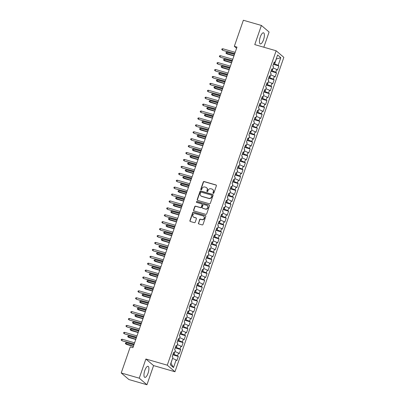 <?xml version="1.0" encoding="UTF-8"?>
<svg xmlns="http://www.w3.org/2000/svg" width="405" height="405" viewBox="0 0 405 405"><rect width="100%" height="100%" fill="white"/><g stroke="black" fill="none" stroke-linecap="round" stroke-linejoin="round"><path stroke-width="0.61" d="M213.268 193.372A0.506 0.471 -49.5 0 0 213.891 193.028L216.386 185.814A0.724 0.673 -49.5 0 0 215.966 184.948L204.16 181.546A0.724 0.673 -49.5 0 0 203.269 182.037L200.774 189.246A0.506 0.471 -49.5 0 0 201.067 189.854A0.506 0.471 -49.5 0 0 201.69 189.515L202.014 188.578A2.324 2.157 -49.5 0 1 204.864 187.014L205.851 187.297A2.324 2.157 -49.5 0 1 207.198 190.072L206.874 191.008A0.506 0.471 -49.5 0 0 207.168 191.616A0.506 0.471 -49.5 0 0 207.79 191.271L208.114 190.34A2.324 2.157 -49.5 0 1 210.965 188.77L211.947 189.054A2.324 2.157 -49.5 0 1 213.293 191.833L212.974 192.765A0.506 0.471 -49.5 0 0 213.268 193.372M148.053 373.233A5.771 1.964 106.1 0 0 148.027 366.307A5.771 1.964 106.1 0 0 144.813 370.464A5.771 1.964 106.1 0 0 144.833 377.394A5.771 1.964 106.1 0 0 148.053 373.233M263.539 39.736A5.771 1.964 106.1 0 0 263.513 32.81A5.771 1.964 106.1 0 0 260.293 36.966A5.771 1.964 106.1 0 0 260.319 43.897A5.771 1.964 106.1 0 0 263.539 39.736M198.399 223.079A0.724 0.673 -49.5 0 0 198.82 223.945L202.13 224.902A0.724 0.673 -49.5 0 0 203.021 224.41L205.796 216.402A0.724 0.673 -49.5 0 0 205.375 215.531L193.57 212.129A0.724 0.673 -49.5 0 0 192.679 212.62L189.904 220.629A0.724 0.673 -49.5 0 0 190.325 221.494L194.329 222.649A0.724 0.673 -49.5 0 0 195.22 222.158L196.405 218.73A0.724 0.673 -49.5 0 0 195.985 217.865L194 217.293A1.944 1.802 -49.5 0 1 193.033 214.62A1.944 1.802 -49.5 0 1 195.261 213.658L203.032 215.9A1.944 1.802 -49.5 0 1 203.998 218.573A1.944 1.802 -49.5 0 1 201.771 219.53L200.48 219.161A0.724 0.673 -49.5 0 0 199.589 219.647L198.607 223.256A0.724 0.673 -49.5 0 0 198.698 223.894M139.259 378.174L146.949 384.75L153.581 365.593L145.891 359.017L139.259 378.174L121.216 372.975L130.248 346.903L132.921 347.672L237.001 47.096L234.328 46.322L236.596 48.261M145.891 359.017L167.275 365.178L276.144 50.772L283.839 57.348L174.965 371.755L167.275 365.178M263.827 47.223L269.092 32.025L261.397 25.449L254.765 44.611L276.144 50.772M261.397 25.449L243.359 20.25L234.328 46.322M209.446 203.786A0.724 0.673 -49.5 0 0 210.337 203.295L213.106 195.286A0.724 0.673 -49.5 0 0 212.686 194.42L200.88 191.013A0.724 0.673 -49.5 0 0 199.989 191.504L197.22 199.518A0.724 0.673 -49.5 0 0 197.64 200.384L209.446 203.786M209.451 205.841L206.677 213.855A0.724 0.673 -49.5 0 1 205.786 214.341L193.985 210.939A0.724 0.673 -49.5 0 1 193.56 210.073L194.749 206.646A0.724 0.673 -49.5 0 1 195.64 206.155L200.429 207.532A0.724 0.673 -49.5 0 0 201.32 207.046L202.105 204.768A0.724 0.673 -49.5 0 0 201.685 203.902L196.698 202.465A0.506 0.471 -49.5 0 1 196.45 201.766A0.506 0.471 -49.5 0 1 197.032 201.513L209.031 204.976A0.724 0.673 -49.5 0 1 209.451 205.841M273.395 64.36L278.903 65.949L278.169 65.316L280.802 57.712L277.602 54.974L274.965 62.583L274.231 61.95L272.793 66.101L273.532 66.729L272.57 69.498L271.836 68.865L270.398 73.016L271.137 73.649L270.175 76.413L269.441 75.781L268.004 79.932L268.738 80.565L267.781 83.329L267.042 82.701L265.609 86.847L266.343 87.48L265.386 90.244L264.647 89.616L263.215 93.763L263.949 94.395L262.992 97.165L262.253 96.532L260.815 100.683L261.554 101.311L260.597 104.08L259.858 103.447L258.42 107.598L259.159 108.226L258.203 110.995L257.464 110.362L256.026 114.514L256.765 115.147L255.808 117.911L255.069 117.278L253.631 121.429L254.37 122.062L253.414 124.826L252.674 124.198L251.237 128.345L251.976 128.977L251.019 131.741L250.28 131.114L248.842 135.26L249.581 135.893L248.624 138.657L247.885 138.029L246.448 142.18L247.187 142.808L246.23 145.577L245.491 144.944L244.053 149.096L244.792 149.723L243.83 152.493L243.096 151.86L241.658 156.011L242.398 156.639L241.436 159.408L240.702 158.775L239.264 162.926L240.003 163.559L239.041 166.323L238.307 165.691L236.869 169.842L237.603 170.475L236.647 173.239L235.907 172.611L234.475 176.757L235.209 177.39L234.252 180.154L233.513 179.526L232.08 183.673L232.814 184.305L231.857 187.075L231.118 186.442L229.686 190.593L230.42 191.221L229.463 193.99L228.724 193.357L227.286 197.508L228.025 198.136L227.068 200.905L226.329 200.273L224.891 204.424L225.631 205.057L224.674 207.821L223.935 207.188L222.497 211.339L223.236 211.972L222.279 214.736L221.54 214.108L220.102 218.254L220.841 218.887L219.885 221.651L219.145 221.024L217.708 225.17L218.447 225.803L217.49 228.567L216.751 227.939L215.313 232.09L216.052 232.718L215.095 235.487L214.356 234.854L212.919 239.006L213.658 239.633L212.701 242.403L211.962 241.77L210.524 245.921L211.263 246.549L210.301 249.318L209.567 248.685L208.13 252.836L208.869 253.469L207.907 256.233L207.173 255.601L205.735 259.752L206.474 260.385L205.512 263.149L204.778 262.521L203.34 266.667L204.074 267.3L203.118 270.064L202.378 269.436L200.946 273.588L201.68 274.215L200.723 276.985L199.984 276.352L198.551 280.503L199.285 281.131L198.328 283.9L197.589 283.267L196.152 287.418L196.891 288.046L195.934 290.815L195.195 290.183L193.757 294.334L194.496 294.967L193.539 297.731L192.8 297.098L191.362 301.249L192.102 301.882L191.145 304.646L190.406 304.018L188.968 308.164L189.707 308.797L188.75 311.561L188.011 310.934L186.573 315.08L187.312 315.713L186.356 318.482L185.617 317.849L184.179 322L184.918 322.628L183.961 325.397L183.222 324.764L181.784 328.916L182.523 329.543L181.567 332.313L180.827 331.68L179.39 335.831L180.129 336.464L179.167 339.228L178.433 338.595L176.995 342.746L177.734 343.379L176.772 346.143L176.038 345.516L174.601 349.662L175.34 350.295L174.378 353.059L173.644 352.431L172.206 356.577L172.94 357.21L170.308 364.819L173.507 367.553L170.961 363.305L172.52 358.43M278.903 65.949L277.471 70.1L276.731 69.468L275.775 72.237L271.279 70.47M271.001 71.275L276.509 72.865L275.775 72.237M276.509 72.865L275.076 77.016L274.337 76.383L273.38 79.152L268.885 77.385M268.606 78.19L274.114 79.78L273.38 79.152M274.114 79.78L272.676 83.931L271.942 83.298L270.98 86.068L266.49 84.301M266.212 85.111L271.72 86.695L270.98 86.068M271.72 86.695L270.282 90.847L269.548 90.219L268.586 92.983L264.095 91.216M263.817 92.026L269.325 93.616L268.586 92.983M269.325 93.616L267.887 97.762L267.153 97.134L266.191 99.898L261.701 98.132M261.417 98.941L266.93 100.531L266.191 99.898M266.93 100.531L265.493 104.677L264.759 104.05L263.797 106.814L259.306 105.047M259.023 105.857L264.536 107.447L263.797 106.814M264.536 107.447L263.098 111.598L262.359 110.965L261.402 113.729L256.912 111.967M256.628 112.772L262.141 114.362L261.402 113.729M262.141 114.362L260.704 118.513L259.964 117.88L259.008 120.649L254.517 118.883M254.234 119.688L259.747 121.277L259.008 120.649M259.747 121.277L258.309 125.428L257.57 124.796L256.613 127.565L252.118 125.798M251.839 126.608L257.352 128.193L256.613 127.565M257.352 128.193L255.914 132.344L255.175 131.711L254.219 134.48L249.723 132.713M249.445 133.523L254.958 135.113L254.219 134.48M254.958 135.113L253.52 139.259L252.781 138.631L251.824 141.396L247.328 139.629M247.05 140.439L252.563 142.028L251.824 141.396M252.563 142.028L251.125 146.175L250.386 145.547L249.429 148.311L244.934 146.544M244.655 147.354L250.168 148.944L249.429 148.311M250.168 148.944L248.731 153.095L247.992 152.462L247.035 155.226L242.539 153.46M242.261 154.27L247.774 155.859L247.035 155.226M247.774 155.859L246.336 160.01L245.597 159.378L244.64 162.147L240.145 160.38M239.866 161.185L245.374 162.775L244.64 162.147M245.374 162.775L243.942 166.926L243.202 166.293L242.246 169.062L237.75 167.295M237.472 168.1L242.98 169.69L242.246 169.062M242.98 169.69L241.547 173.841L240.808 173.208L239.851 175.978L235.356 174.211M235.077 175.021L240.585 176.605L239.851 175.978M240.585 176.605L239.147 180.757L238.413 180.129L237.452 182.893L232.961 181.126M232.683 181.936L238.191 183.526L237.452 182.893M238.191 183.526L236.753 187.672L236.019 187.044L235.057 189.808L230.566 188.041M230.288 188.852L235.796 190.441L235.057 189.808M235.796 190.441L234.358 194.587L233.624 193.96L232.662 196.724L228.172 194.957M227.888 195.767L233.401 197.356L232.662 196.724M233.401 197.356L231.964 201.508L231.225 200.875L230.268 203.639L225.777 201.877M225.494 202.682L231.007 204.272L230.268 203.639M231.007 204.272L229.569 208.423L228.83 207.79L227.873 210.559L223.383 208.793M223.099 209.598L228.612 211.187L227.873 210.559M228.612 211.187L227.175 215.339L226.435 214.706L225.479 217.475L220.988 215.708M220.705 216.518L226.218 218.103L225.479 217.475M226.218 218.103L224.78 222.254L224.041 221.621L223.084 224.39L218.589 222.623M218.31 223.433L223.823 225.023L223.084 224.39M223.823 225.023L222.385 229.169L221.646 228.541L220.69 231.306L216.194 229.539M215.916 230.349L221.429 231.938L220.69 231.306M221.429 231.938L219.991 236.085L219.252 235.457L218.295 238.221L213.799 236.454M213.521 237.264L219.034 238.854L218.295 238.221M219.034 238.854L217.596 243.005L216.857 242.372L215.9 245.136L211.405 243.37M211.126 244.18L216.64 245.769L215.9 245.136M216.64 245.769L215.202 249.92L214.463 249.288L213.506 252.057L209.01 250.29M208.732 251.095L214.24 252.685L213.506 252.057M214.24 252.685L212.807 256.836L212.068 256.203L211.111 258.972L206.616 257.205M206.337 258.01L211.845 259.6L211.111 258.972M211.845 259.6L210.413 263.751L209.674 263.118L208.717 265.888L204.221 264.121M203.943 264.931L209.451 266.515L208.717 265.888M209.451 266.515L208.013 270.667L207.279 270.039L206.322 272.803L201.827 271.036M201.548 271.846L207.056 273.436L206.322 272.803M207.056 273.436L205.619 277.582L204.884 276.954L203.923 279.718L199.432 277.951M199.154 278.761L204.662 280.351L203.923 279.718M204.662 280.351L203.224 284.497L202.49 283.87L201.528 286.634L197.038 284.867M196.754 285.677L202.267 287.267L201.528 286.634M202.267 287.267L200.829 291.418L200.095 290.785L199.133 293.549L194.643 291.787M194.359 292.592L199.873 294.182L199.133 293.549M199.873 294.182L198.435 298.333L197.696 297.7L196.739 300.469L192.248 298.703M191.965 299.508L197.478 301.097L196.739 300.469M197.478 301.097L196.04 305.248L195.301 304.616L194.344 307.385L189.854 305.618M189.57 306.428L195.083 308.013L194.344 307.385M195.083 308.013L193.646 312.164L192.907 311.531L191.95 314.3L187.459 312.533M187.176 313.343L192.689 314.933L191.95 314.3M192.689 314.933L191.251 319.079L190.512 318.451L189.555 321.216L185.06 319.449M184.781 320.259L190.294 321.848L189.555 321.216M190.294 321.848L188.857 325.995L188.117 325.367L187.161 328.131L182.665 326.364M182.387 327.174L187.9 328.764L187.161 328.131M187.9 328.764L186.462 332.915L185.723 332.282L184.766 335.046L180.271 333.28M179.992 334.09L185.505 335.679L184.766 335.046M185.505 335.679L184.067 339.83L183.328 339.198L182.371 341.967L177.876 340.2M177.598 341.005L183.111 342.595L182.371 341.967M183.111 342.595L181.673 346.746L180.934 346.113L179.977 348.882L175.481 347.115M175.203 347.925L180.711 349.51L179.977 348.882M180.711 349.51L179.278 353.661L178.539 353.028L177.582 355.798L173.087 354.031M172.808 354.841L178.316 356.425L177.582 355.798M178.316 356.425L176.884 360.577L176.145 359.949L173.507 367.553M174.378 353.059L173.436 353.028M176.145 359.949L172.641 358.466M176.772 346.143L175.831 346.113M174.074 354.314L174.914 351.515M178.539 353.028L175.036 351.55M179.167 339.228L178.225 339.198M176.474 347.399L177.309 344.599M180.934 346.113L177.43 344.635M181.567 332.313L180.62 332.282M178.868 340.483L179.704 337.684M183.328 339.198L179.825 337.714M183.961 325.397L183.014 325.367M181.263 333.568L182.098 330.769M185.723 332.282L182.22 330.799M186.356 318.482L185.409 318.446M183.657 326.653L184.493 323.848M188.117 325.367L184.614 323.884M188.75 311.561L187.804 311.531M186.052 319.732L186.887 316.933M190.512 318.451L187.009 316.968M191.145 304.646L190.198 304.616M188.446 312.817L189.282 310.017M192.907 311.531L189.403 310.053M193.539 297.731L192.593 297.7M190.841 305.902L191.681 303.102M195.301 304.616L191.798 303.137M195.934 290.815L194.987 290.785M193.236 298.986L194.076 296.187M197.696 297.7L194.192 296.222M198.328 283.9L197.382 283.87M195.63 292.071L196.471 289.271M200.095 290.785L196.587 289.302M200.723 276.985L199.776 276.954M198.025 285.155L198.865 282.351M202.49 283.87L198.982 282.386M203.118 270.064L202.171 270.034M200.419 278.24L201.26 275.435M204.884 276.954L201.376 275.471M205.512 263.149L204.565 263.118M202.814 271.32L203.654 268.52M207.279 270.039L203.776 268.555M207.907 256.233L206.965 256.203M205.208 264.404L206.049 261.605M209.674 263.118L206.17 261.64M210.301 249.318L209.36 249.288M207.603 257.489L208.443 254.689M212.068 256.203L208.565 254.725M212.701 242.403L211.754 242.372M210.003 250.573L210.838 247.774M214.463 249.288L210.959 247.804M215.095 235.487L214.149 235.457M212.397 243.658L213.232 240.859M216.857 242.372L213.354 240.889M217.49 228.567L216.543 228.536M214.792 236.743L215.627 233.938M219.252 235.457L215.749 233.974M219.885 221.651L218.938 221.621M217.186 229.822L218.022 227.023M221.646 228.541L218.143 227.058M222.279 214.736L221.332 214.706M219.581 222.907L220.416 220.107M224.041 221.621L220.538 220.143M224.674 207.821L223.727 207.79M221.975 215.992L222.816 213.192M226.435 214.706L222.932 213.227M227.068 200.905L226.122 200.875M224.37 209.076L225.21 206.277M228.83 207.79L225.327 206.312M229.463 193.99L228.516 193.96M226.765 202.161L227.605 199.361M231.225 200.875L227.721 199.392M231.857 187.075L230.911 187.044M229.159 195.245L229.999 192.441M233.624 193.96L230.116 192.476M234.252 180.154L233.305 180.124M231.554 188.33L232.394 185.525M236.019 187.044L232.51 185.561M236.647 173.239L235.7 173.208M233.948 181.41L234.789 178.61M238.413 180.129L234.91 178.645M239.041 166.323L238.099 166.293M236.343 174.494L237.183 171.695M240.808 173.208L237.305 171.73M241.436 159.408L240.494 159.378M238.737 167.579L239.578 164.779M243.202 166.293L239.699 164.815M243.83 152.493L242.889 152.462M241.137 160.663L241.972 157.864M245.597 159.378L242.094 157.894M246.23 145.577L245.283 145.547M243.532 153.748L244.367 150.944M247.992 152.462L244.488 150.979M248.624 138.657L247.678 138.626M245.926 146.833L246.761 144.028M250.386 145.547L246.883 144.064M251.019 131.741L250.072 131.711M248.321 139.912L249.156 137.113M252.781 138.631L249.277 137.148M253.414 124.826L252.467 124.796M250.715 132.997L251.551 130.197M255.175 131.711L251.672 130.233M255.808 117.911L254.861 117.88M253.11 126.082L253.945 123.282M257.57 124.796L254.067 123.317M258.203 110.995L257.256 110.965M255.504 119.166L256.345 116.367M259.964 117.88L256.461 116.402M260.597 104.08L259.651 104.05M257.899 112.251L258.739 109.451M262.359 110.965L258.856 109.482M262.992 97.165L262.045 97.129M260.293 105.335L261.134 102.531M264.759 104.05L261.25 102.566M265.386 90.244L264.44 90.214M262.688 98.42L263.528 95.615M267.153 97.134L263.645 95.651M267.781 83.329L266.834 83.298M265.083 91.5L265.923 88.7M269.548 90.219L266.039 88.736M270.175 76.413L269.229 76.383M267.477 84.584L268.318 81.785M271.942 83.298L268.439 81.82M272.57 69.498L271.628 69.468M269.872 77.669L270.712 74.869M274.337 76.383L270.834 74.905M274.965 62.583L274.023 62.552M272.266 70.753L273.107 67.954M276.731 69.468L273.228 67.984M121.216 372.975L128.906 379.551L146.949 384.75M153.581 365.593L174.965 371.755M278.169 65.316L273.674 63.55M274.666 63.838L276.342 58.993L280.802 57.712M213.217 193.357A0.506 0.471 -49.5 0 1 213.182 192.942L213.501 192.01A2.324 2.157 -49.5 0 0 212.914 189.636L212.706 189.459M206.606 187.702L206.813 187.88A2.324 2.157 -49.5 0 1 207.406 190.249L207.082 191.185A0.506 0.471 -49.5 0 0 207.117 191.595M216.295 185.176A0.724 0.673 -49.5 0 0 216.174 185.125L204.368 181.723A0.724 0.673 -49.5 0 0 203.477 182.215L200.981 189.424A0.506 0.471 -49.5 0 0 201.022 189.839M213.02 194.648A0.724 0.673 -49.5 0 0 212.893 194.597L201.088 191.195A0.724 0.673 -49.5 0 0 200.202 191.681L197.427 199.695A0.724 0.673 -49.5 0 0 197.513 200.333M211.931 195.767A0.506 0.471 -49.5 0 0 211.638 195.159L201.275 192.173A0.506 0.471 -49.5 0 0 200.652 192.517L200.308 193.499A2.324 2.157 -49.5 0 0 201.655 196.278L208.742 198.318A2.324 2.157 -49.5 0 0 211.592 196.754L211.931 195.767L212.139 195.944A0.506 0.471 -49.5 0 0 212.012 195.428L211.805 195.25M200.9 195.873L201.108 196.05A2.324 2.157 -49.5 0 0 201.862 196.455L201.655 196.278M212.139 195.944L211.8 196.931A2.324 2.157 -49.5 0 1 208.95 198.501L201.862 196.455M201.923 204.029L202.13 204.206A0.724 0.673 -49.5 0 1 202.313 204.95L201.528 207.223A0.724 0.673 -49.5 0 1 200.637 207.714L195.848 206.332A0.724 0.673 -49.5 0 0 194.957 206.823L193.772 210.251A0.724 0.673 -49.5 0 0 193.858 210.889M209.365 205.203A0.724 0.673 -49.5 0 0 209.238 205.153L197.24 201.695A0.506 0.471 -49.5 0 0 196.653 202.449M205.396 208.965A1.944 1.802 -49.5 0 0 207.284 205.674A1.944 1.802 -49.5 0 0 206.651 205.335L203.917 204.545A0.724 0.673 -49.5 0 0 203.026 205.036L202.237 207.309A0.724 0.673 -49.5 0 0 202.657 208.175L205.603 209.142A1.944 1.802 -49.5 0 0 207.497 205.851L207.284 205.674M202.419 208.048L202.627 208.226A0.724 0.673 -49.5 0 0 202.864 208.357L202.657 208.175M205.603 209.142L202.864 208.357M203.664 216.24L203.872 216.417A1.944 1.802 -49.5 0 1 201.979 219.712L200.688 219.338A0.724 0.673 -49.5 0 0 199.797 219.829L198.607 223.256M193.367 216.953L193.575 217.131A1.944 1.802 -49.5 0 0 194.208 217.47L194 217.293M196.314 218.093A0.724 0.673 -49.5 0 0 196.192 218.042L194.208 217.47M205.71 215.759A0.724 0.673 -49.5 0 0 205.583 215.708L193.777 212.306A0.724 0.673 -49.5 0 0 192.886 212.797L190.112 220.806A0.724 0.673 -49.5 0 0 190.203 221.449M226.972 53.9L225.909 53.126L226.147 52.437L227.028 52.336L226.597 53.581L226.972 53.9L233.948 55.915M225.909 53.126L234.014 55.723M227.028 52.336L234.444 54.478M234.758 53.581L222.816 50.347L221.748 49.572L222.441 50.028L222.871 48.782L235.189 52.336M222.816 50.347L234.692 53.774M221.748 49.572L221.991 48.883L222.871 48.782M224.578 60.821L223.514 60.041L223.752 59.353L224.633 59.257L224.203 60.497L224.578 60.821L231.554 62.831M223.514 60.041L231.619 62.638M224.633 59.257L232.05 61.393M222.183 67.736L221.115 66.962L221.358 66.268L222.239 66.172L221.808 67.417L222.183 67.736L229.159 69.746M221.115 66.962L229.225 69.554M222.239 66.172L229.655 68.308M232.364 60.497L220.421 57.267L219.353 56.487L220.047 56.943L220.477 55.703L232.794 59.252M220.421 57.267L232.293 60.689M219.353 56.487L219.596 55.799L220.477 55.703M229.969 67.412L218.022 64.182L216.958 63.403L217.652 63.863L218.082 62.618L230.399 66.167M218.022 64.182L229.898 67.605M216.958 63.403L217.202 62.714L218.082 62.618M219.788 74.652L218.72 73.877L218.963 73.183L219.844 73.087L219.414 74.333L219.788 74.652L226.765 76.661M218.72 73.877L226.83 76.469M219.844 73.087L227.261 75.224M217.389 81.567L216.326 80.792L216.569 80.099L217.45 80.003L217.019 81.248L217.389 81.567L224.37 83.577M216.326 80.792L224.436 83.384M217.45 80.003L224.866 82.139M227.569 74.328L215.627 71.098L214.564 70.323L215.252 70.779L215.688 69.533L228.005 73.082M215.627 71.098L227.504 74.52M214.564 70.323L214.807 69.63L215.688 69.533M225.175 81.243L213.232 78.013L212.169 77.239L212.858 77.694L213.293 76.449L225.61 79.998M213.232 78.013L225.109 81.435M212.169 77.239L212.407 76.545L213.293 76.449M214.994 88.482L213.931 87.708L214.174 87.014L215.055 86.918L214.62 88.163L214.994 88.482L221.975 90.497M213.931 87.708L222.041 90.3M215.055 86.918L222.472 89.059M222.78 88.158L210.838 84.928L209.775 84.154L210.463 84.61L210.894 83.364L223.211 86.913M210.838 84.928L222.715 88.351M209.775 84.154L210.013 83.46L210.894 83.364M212.6 95.398L211.537 94.623L211.774 93.935L212.66 93.833L212.225 95.079L212.6 95.398L219.581 97.413M211.537 94.623L219.647 97.22M212.66 93.833L220.077 95.975M220.386 95.079L208.443 91.844L207.38 91.069L208.069 91.525L208.499 90.28L220.816 93.833M208.443 91.844L220.32 95.271M207.38 91.069L207.618 90.381L208.499 90.28M210.205 102.318L209.142 101.539L209.38 100.85L210.261 100.749L209.831 101.994L210.205 102.318L217.181 104.328M209.142 101.539L217.252 104.136M210.261 100.749L217.682 102.89M217.991 101.994L206.049 98.764L204.986 97.985L205.674 98.44L206.105 97.195L218.422 100.749M206.049 98.764L217.925 102.187M204.986 97.985L205.224 97.296L206.105 97.195M207.811 109.234L206.747 108.454L206.985 107.765L207.866 107.669L207.436 108.915L207.811 109.234L214.787 111.243M206.747 108.454L214.858 111.051M207.866 107.669L215.288 109.806M215.597 108.91L203.654 105.68L202.591 104.9L203.28 105.356L203.71 104.115L216.027 107.664M203.654 105.68L215.531 109.102M202.591 104.9L202.829 104.212L203.71 104.115M205.416 116.149L204.353 115.374L204.591 114.681L205.472 114.585L205.041 115.83L205.416 116.149L212.392 118.159M204.353 115.374L212.463 117.966M205.472 114.585L212.893 116.721M213.202 115.825L201.26 112.595L200.197 111.82L200.885 112.276L201.315 111.031L213.632 114.58M201.26 112.595L213.136 116.017M200.197 111.82L200.434 111.127L201.315 111.031M203.021 123.064L201.958 122.29L202.196 121.596L203.077 121.5L202.647 122.745L203.021 123.064L209.998 125.074M201.958 122.29L210.063 124.882M203.077 121.5L210.499 123.636M210.808 122.74L198.865 119.51L197.802 118.736L198.49 119.191L198.921 117.946L211.238 121.495M198.865 119.51L210.742 122.933M197.802 118.736L198.04 118.042L198.921 117.946M200.627 129.98L199.564 129.205L199.802 128.512L200.683 128.415L200.252 129.661L200.627 129.98L207.603 131.995M199.564 129.205L207.669 131.797M200.683 128.415L208.104 130.557M208.413 129.656L196.471 126.426L195.407 125.651L196.096 126.107L196.526 124.861L208.843 128.41M196.471 126.426L208.347 129.848M195.407 125.651L195.645 124.958L196.526 124.861M198.232 136.895L197.169 136.12L197.407 135.427L198.288 135.331L197.858 136.576L198.232 136.895L205.208 138.91M197.169 136.12L205.274 138.718M198.288 135.331L205.705 137.472M206.018 136.571L194.076 133.341L193.013 132.567L193.701 133.022L194.132 131.777L206.449 135.331M194.076 133.341L205.953 136.769M193.013 132.567L193.251 131.873L194.132 131.777M195.838 143.815L194.775 143.036L195.013 142.347L195.893 142.246L195.463 143.492L195.838 143.815L202.814 145.825M194.775 143.036L202.88 145.633M195.893 142.246L203.31 144.388M203.624 143.492L191.681 140.257L190.613 139.482L191.307 139.938L191.737 138.692L204.054 142.246M191.681 140.257L203.558 143.684M190.613 139.482L190.856 138.793L191.737 138.692M193.443 150.731L192.38 149.951L192.618 149.263L193.499 149.167L193.069 150.407L193.443 150.731L200.419 152.741M192.38 149.951L200.485 152.548M193.499 149.167L200.915 151.303M201.229 150.407L189.287 147.177L188.219 146.397L188.912 146.853L189.343 145.613L201.66 149.161M189.287 147.177L201.158 150.599M188.219 146.397L188.462 145.709L189.343 145.613M191.049 157.646L189.985 156.872L190.223 156.178L191.104 156.082L190.674 157.327L191.049 157.646L198.025 159.656M189.985 156.872L198.091 159.464M191.104 156.082L198.521 158.218M198.835 157.322L186.887 154.092L185.824 153.318L186.518 153.773L186.948 152.528L199.265 156.077M186.887 154.092L198.764 157.515M185.824 153.318L186.067 152.624L186.948 152.528M188.654 164.562L187.586 163.787L187.829 163.094L188.71 162.997L188.279 164.243L188.654 164.562L195.63 166.571M187.586 163.787L195.696 166.379M188.71 162.997L196.126 165.134M196.44 164.238L184.493 161.008L183.43 160.233L184.123 160.689L184.553 159.443L196.87 162.992M184.493 161.008L196.369 164.43M183.43 160.233L183.673 159.54L184.553 159.443M186.254 171.477L185.191 170.702L185.434 170.009L186.315 169.913L185.885 171.158L186.254 171.477L193.236 173.487M185.191 170.702L193.301 173.294M186.315 169.913L193.732 172.049M194.041 171.153L182.098 167.923L181.035 167.149L181.723 167.604L182.159 166.359L194.476 169.908M182.098 167.923L193.975 171.345M181.035 167.149L181.278 166.455L182.159 166.359M183.86 178.392L182.797 177.618L183.04 176.924L183.921 176.828L183.49 178.073L183.86 178.392L190.841 180.407M182.797 177.618L190.907 180.215M183.921 176.828L191.337 178.969M191.646 178.068L179.704 174.839L178.64 174.064L179.329 174.52L179.764 173.274L192.081 176.828M179.704 174.839L191.58 178.261M178.64 174.064L178.878 173.37L179.764 173.274M181.465 185.308L180.402 184.533L180.645 183.845L181.526 183.743L181.091 184.989L181.465 185.308L188.446 187.323M180.402 184.533L188.512 187.13M181.526 183.743L188.943 185.885M189.251 184.989L177.309 181.754L176.246 180.979L176.934 181.435L177.365 180.19L189.682 183.743M177.309 181.754L189.186 185.181M176.246 180.979L176.484 180.291L177.365 180.19M179.071 192.228L178.008 191.449L178.246 190.76L179.131 190.664L178.696 191.904L179.071 192.228L186.052 194.238M178.008 191.449L186.118 194.046M179.131 190.664L186.548 192.8M186.857 191.904L174.914 188.674L173.851 187.895L174.54 188.35L174.97 187.105L187.287 190.659M174.914 188.674L186.791 192.097M173.851 187.895L174.089 187.206L174.97 187.105M176.676 199.144L175.613 198.369L175.851 197.675L176.732 197.579L176.302 198.825L176.676 199.144L183.652 201.153M175.613 198.369L183.723 200.961M176.732 197.579L184.153 199.716M184.462 198.82L172.52 195.59L171.457 194.81L172.145 195.271L172.576 194.025L184.893 197.574M172.52 195.59L184.397 199.012M171.457 194.81L171.695 194.122L172.576 194.025M174.282 206.059L173.219 205.284L173.456 204.591L174.337 204.495L173.907 205.74L174.282 206.059L181.258 208.069M173.219 205.284L181.329 207.876M174.337 204.495L181.759 206.631M182.068 205.735L170.125 202.505L169.062 201.731L169.751 202.186L170.181 200.941L182.498 204.49M170.125 202.505L182.002 205.927M169.062 201.731L169.3 201.037L170.181 200.941M171.887 212.974L170.824 212.2L171.062 211.506L171.943 211.41L171.512 212.655L171.887 212.974L178.863 214.984M170.824 212.2L178.929 214.792M171.943 211.41L179.364 213.546M169.493 219.89L168.429 219.115L168.667 218.422L169.548 218.325L169.118 219.571L169.493 219.89L176.469 221.905M168.429 219.115L176.534 221.707M169.548 218.325L176.97 220.467M167.098 226.805L166.035 226.03L166.273 225.342L167.154 225.241L166.723 226.486L167.098 226.805L174.074 228.82M166.035 226.03L174.14 228.628M167.154 225.241L174.57 227.382M164.703 233.725L163.64 232.946L163.878 232.257L164.759 232.156L164.329 233.401L164.703 233.725L171.679 235.735M163.64 232.946L171.745 235.543M164.759 232.156L172.176 234.298M162.309 240.641L161.246 239.861L161.484 239.173L162.364 239.077L161.934 240.317L162.309 240.641L169.285 242.651M161.246 239.861L169.351 242.458M162.364 239.077L169.781 241.213M159.914 247.556L158.851 246.782L159.089 246.088L159.97 245.992L159.54 247.237L159.914 247.556L166.89 249.566M158.851 246.782L166.956 249.374M159.97 245.992L167.386 248.128M157.52 254.472L156.452 253.697L156.694 253.003L157.575 252.907L157.145 254.153L157.52 254.472L164.496 256.481M156.452 253.697L164.562 256.289M157.575 252.907L164.992 255.044M179.673 212.65L167.731 209.42L166.668 208.646L167.356 209.101L167.786 207.856L180.103 211.405M167.731 209.42L179.607 212.843M166.668 208.646L166.906 207.952L167.786 207.856M177.279 219.566L165.336 216.336L164.273 215.561L164.962 216.017L165.392 214.772L177.709 218.32M165.336 216.336L177.213 219.758M164.273 215.561L164.511 214.868L165.392 214.772M174.884 226.486L162.942 223.251L161.879 222.477L162.567 222.932L162.997 221.687L175.314 225.241M162.942 223.251L174.818 226.678M161.879 222.477L162.116 221.783L162.997 221.687M172.489 233.401L160.547 230.167L159.484 229.392L160.172 229.848L160.603 228.602L172.92 232.156M160.547 230.167L172.424 233.594M159.484 229.392L159.722 228.703L160.603 228.602M170.095 240.317L158.152 237.087L157.084 236.307L157.778 236.763L158.208 235.523L170.525 239.071M158.152 237.087L170.029 240.509M157.084 236.307L157.327 235.619L158.208 235.523M167.7 247.232L155.758 244.002L154.69 243.228L155.383 243.683L155.814 242.438L168.131 245.987M155.758 244.002L167.63 247.425M154.69 243.228L154.933 242.534L155.814 242.438M165.306 254.148L153.358 250.918L152.295 250.143L152.989 250.599L153.419 249.353L165.736 252.902M153.358 250.918L165.235 254.34M152.295 250.143L152.538 249.45L153.419 249.353M155.125 261.387L154.057 260.612L154.3 259.919L155.181 259.823L154.75 261.068L155.125 261.387L162.101 263.397M154.057 260.612L162.167 263.204M155.181 259.823L162.597 261.959M162.906 261.063L150.964 257.833L149.901 257.059L150.589 257.514L151.024 256.269L163.342 259.818M150.964 257.833L162.84 261.255M149.901 257.059L150.144 256.365L151.024 256.269M152.726 268.302L151.662 267.528L151.905 266.834L152.786 266.738L152.356 267.983L152.726 268.302L159.707 270.317M151.662 267.528L159.773 270.125M152.786 266.738L160.203 268.88M160.512 267.978L148.569 264.748L147.506 263.974L148.195 264.43L148.63 263.184L160.947 266.738M148.569 264.748L160.446 268.176M147.506 263.974L147.744 263.28L148.63 263.184M150.331 275.218L149.268 274.443L149.511 273.755L150.392 273.653L149.956 274.899L150.331 275.218L157.312 277.233M149.268 274.443L157.378 277.04M150.392 273.653L157.808 275.795M158.117 274.899L146.175 271.664L145.111 270.889L145.8 271.345L146.23 270.1L158.547 273.653M146.175 271.664L158.051 275.091M145.111 270.889L145.349 270.201L146.23 270.1M147.936 282.138L146.873 281.359L147.111 280.67L147.997 280.574L147.562 281.814L147.936 282.138L154.918 284.148M146.873 281.359L154.983 283.956M147.997 280.574L155.414 282.71M155.722 281.814L143.78 278.584L142.717 277.805L143.405 278.26L143.836 277.015L156.153 280.569M143.78 278.584L155.657 282.007M142.717 277.805L142.955 277.116L143.836 277.015M145.542 289.054L144.479 288.279L144.717 287.585L145.597 287.489L145.167 288.735L145.542 289.054L152.518 291.063M144.479 288.279L152.589 290.871M145.597 287.489L153.019 289.626M153.328 288.73L141.385 285.5L140.322 284.72L141.011 285.181L141.441 283.935L153.758 287.484M141.385 285.5L153.262 288.922M140.322 284.72L140.56 284.032L141.441 283.935M143.147 295.969L142.084 295.194L142.322 294.501L143.203 294.405L142.773 295.65L143.147 295.969L150.123 297.979M142.084 295.194L150.194 297.786M143.203 294.405L150.625 296.541M150.933 295.645L138.991 292.415L137.928 291.641L138.616 292.096L139.047 290.851L151.364 294.4M138.991 292.415L150.868 295.837M137.928 291.641L138.166 290.947L139.047 290.851M140.753 302.884L139.69 302.11L139.927 301.416L140.808 301.32L140.378 302.565L140.753 302.884L147.729 304.894M139.69 302.11L147.8 304.702M140.808 301.32L148.23 303.456M148.539 302.56L136.596 299.33L135.533 298.556L136.222 299.011L136.652 297.766L148.969 301.315M136.596 299.33L148.473 302.753M135.533 298.556L135.771 297.862L136.652 297.766M138.358 309.8L137.295 309.025L137.533 308.332L138.414 308.235L137.983 309.481L138.358 309.8L145.334 311.815M137.295 309.025L145.4 311.617M138.414 308.235L145.835 310.377M146.144 309.476L134.202 306.246L133.139 305.471L133.827 305.927L134.257 304.682L146.575 308.23M134.202 306.246L146.078 309.668M133.139 305.471L133.377 304.778L134.257 304.682M135.964 316.715L134.9 315.94L135.138 315.252L136.019 315.151L135.589 316.396L135.964 316.715L142.94 318.73M134.9 315.94L143.006 318.538M136.019 315.151L143.441 317.292M143.75 316.396L131.807 313.161L130.744 312.387L131.433 312.842L131.863 311.597L144.18 315.151M131.807 313.161L143.684 316.589M130.744 312.387L130.982 311.693L131.863 311.597M133.569 323.635L132.506 322.856L132.744 322.167L133.625 322.066L133.194 323.311L133.569 323.635L140.545 325.645M132.506 322.856L140.611 325.453M133.625 322.066L141.041 324.208M141.355 323.311L129.413 320.077L128.35 319.302L129.038 319.758L129.468 318.512L141.785 322.066M129.413 320.077L141.289 323.504M128.35 319.302L128.588 318.613L129.468 318.512M131.174 330.551L130.111 329.771L130.349 329.083L131.23 328.987L130.8 330.232L131.174 330.551L138.151 332.561M130.111 329.771L138.216 332.368M131.23 328.987L138.647 331.123M138.961 330.227L127.018 326.997L125.955 326.217L126.643 326.673L127.074 325.433L139.391 328.981M127.018 326.997L138.895 330.419M125.955 326.217L126.193 325.529L127.074 325.433M128.78 337.466L127.717 336.692L127.955 335.998L128.836 335.902L128.405 337.147L128.78 337.466L135.756 339.476M127.717 336.692L135.822 339.284M128.836 335.902L136.252 338.038M136.566 337.142L124.624 333.912L123.555 333.138L124.249 333.593L124.679 332.348L136.996 335.897M124.624 333.912L136.495 337.335M123.555 333.138L123.798 332.444L124.679 332.348M126.385 344.382L125.322 343.607L125.56 342.913L126.441 342.817L126.011 344.063L126.385 344.382L133.361 346.391M125.322 343.607L133.427 346.199M126.441 342.817L133.858 344.954M134.171 344.058L122.229 340.828L121.161 340.053L121.854 340.509L122.285 339.263L134.602 342.812M122.229 340.828L134.101 344.25M121.161 340.053L121.404 339.36L122.285 339.263"/></g></svg>
